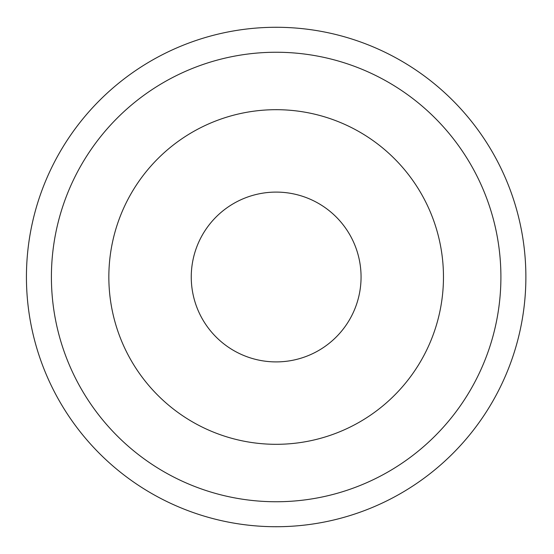 <?xml version="1.0" encoding="UTF-8"?>
<svg xmlns="http://www.w3.org/2000/svg" width="554" height="554" viewBox="0 0 554 554"><rect width="100%" height="100%" fill="white"/><g stroke="black" fill="none" stroke-linecap="round" stroke-linejoin="round"><path stroke-width="0.83" d="M525.878 277A249.722 249.722 0 0 0 151.297 60.732A249.722 249.722 0 0 0 151.297 493.268A249.722 249.722 0 0 0 525.878 277M500.906 277A224.751 224.751 0 0 0 163.783 82.359A224.751 224.751 0 0 0 163.783 471.641A224.751 224.751 0 0 0 500.906 277M443.47 277A167.315 167.315 0 0 0 192.501 132.101A167.315 167.315 0 0 0 192.501 421.899A167.315 167.315 0 0 0 443.47 277M361.063 277A84.907 84.907 0 0 0 233.705 203.47A84.907 84.907 0 0 0 233.705 350.53A84.907 84.907 0 0 0 361.063 277"/></g></svg>
